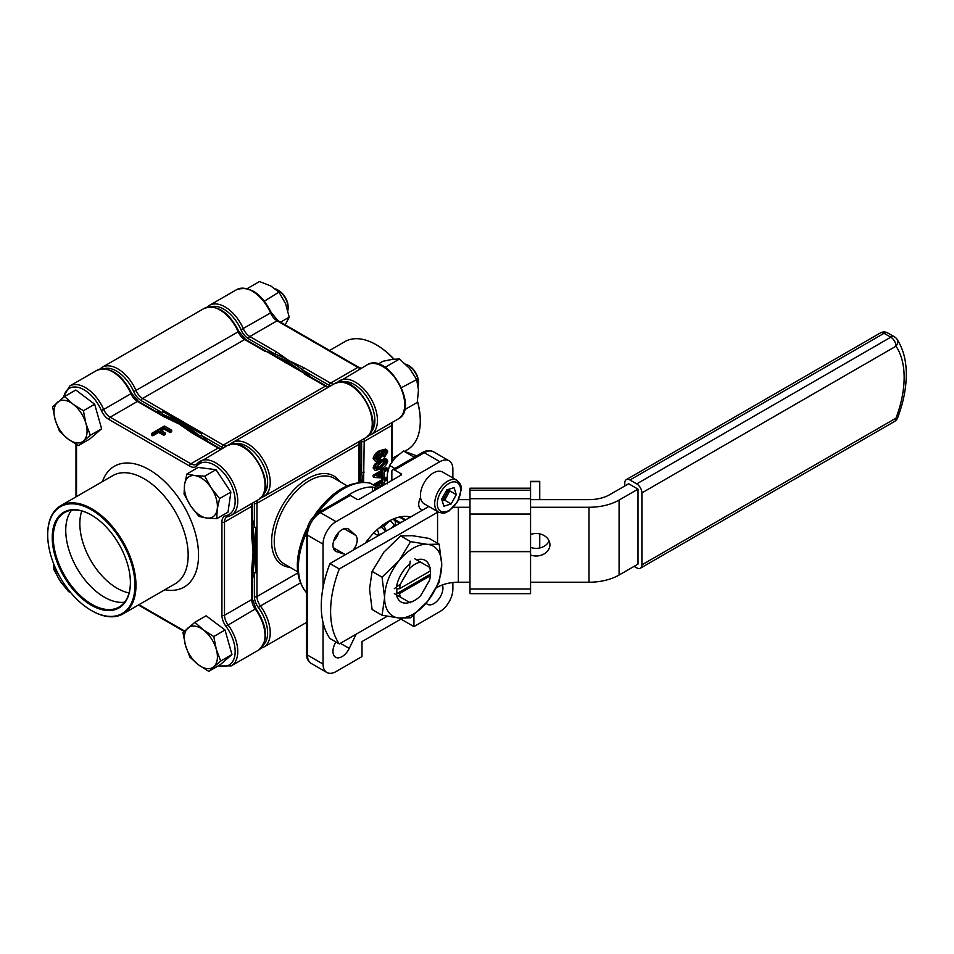 <?xml version="1.0" encoding="UTF-8"?>
<svg xmlns="http://www.w3.org/2000/svg" width="954" height="954" viewBox="0 0 954 954"><rect width="100%" height="100%" fill="white"/><g stroke="black" fill="none" stroke-linecap="round" stroke-linejoin="round"><path stroke-width="1.43" d="M400.465 516.818L405.7 519.835L400.465 516.818M366.694 542.361L366.109 542.027A5.509 3.184 -60 0 0 367.862 539.857L369.21 540.906M385.702 531.378L380.789 526.56M382.53 525.237L384.057 526.119L386.322 531.02M392.833 519.203L399.428 523.46M393.692 518.845L400.477 522.852M530.567 555.025A13.773 11.245 180 0 0 549.933 544.746A13.773 11.245 180 0 0 530.567 534.467M530.567 499.634L588.976 499.634A29.371 16.957 180 0 0 609.749 494.673L628.674 483.75L638.011 489.14L619.098 500.063L619.098 575.023L638.011 564.1L638.011 489.14M619.098 575.023A42.596 24.589 180 0 1 588.976 582.226L588.976 507.266A42.596 24.589 0 0 0 619.098 500.063M453.293 507.516A29.371 16.957 180 0 1 458.337 507.266L458.337 582.226L469.988 582.226M530.567 582.226L588.976 582.226M458.337 582.226A29.371 16.957 0 0 0 437.564 587.187L437.564 585.613M428.823 506.491A42.596 24.589 0 0 0 428.215 506.836L329.953 563.575A91.799 52.995 120 0 0 329.953 638.524L339.302 643.914L387.181 616.272M436.395 587.867L437.564 587.187M458.695 499.634L469.988 499.634M329.953 563.575L339.302 568.966L437.564 512.238A29.371 16.957 180 0 1 438.172 511.893M458.337 507.266L469.988 507.266M530.567 507.266L588.976 507.266M339.302 568.966A91.799 52.995 120 0 0 339.302 643.914M530.567 547.393A13.773 11.245 180 0 0 549.11 540.93M530.567 490.213L530.567 551.674L469.988 551.674L469.988 488.198L530.567 488.198L530.567 490.213L469.988 490.213M530.567 589L469.988 589L469.988 593.662L530.567 593.662L530.567 551.674M469.988 589L469.988 551.674M530.567 551.376L469.988 551.376M530.567 488.198L530.567 481.365L539.749 481.365L539.749 499.634M539.749 533.894L539.749 547.966M634.124 566.342L636.723 567.845A7.346 4.245 -120 0 0 640.384 568.202A7.346 4.245 -120 0 0 641.911 564.84L895.997 418.15A7.346 1.622 20.8 0 0 897.666 417.757C903.355 402.707 906.24 388.278 906.3 374.469C906.324 360.469 903.188 348.663 896.891 339.087A7.346 7.346 0 0 0 894.47 336.834L887.721 332.946A7.346 4.245 120 0 0 884.048 333.304L629.962 479.993A7.346 4.245 -120 0 0 626.301 479.635A7.346 4.245 -120 0 0 624.775 482.998L624.775 485.991M641.911 564.84L641.911 492.896A7.346 4.245 -120 0 0 636.723 483.893L629.962 479.993M640.384 568.202L894.47 421.513A7.346 4.245 60 0 0 895.997 418.15A89.962 51.945 120 0 0 904.154 377.462A89.962 51.945 120 0 0 895.997 346.195A7.346 5.772 -34.1 0 0 896.891 339.087M442.883 472.218A18.364 10.601 120 0 0 442.573 472.027A18.364 10.601 120 0 0 442.262 471.86A18.364 10.601 120 0 0 424.065 482.903A18.364 10.601 120 0 0 424.22 503.831L438.494 512.071A18.364 10.601 -60 0 1 438.339 491.143A18.364 10.601 -60 0 1 456.537 480.101A18.364 10.601 -60 0 1 456.859 480.279C462.821 485.944 460.353 486.373 461.187 489.879L457.515 501.899L448.964 511.034C445.637 512.143 446.114 514.17 438.876 512.286L438.494 512.071A18.364 10.601 -60 0 0 438.816 512.25M451.159 503.939L456.274 494.661L454.092 487.649L446.794 489.903L441.678 499.18L443.86 506.204L451.159 503.939L444.671 500.194L449.787 490.916L449.239 489.152M442.227 500.957L444.671 500.194M449.787 490.916L456.274 494.661M442.191 500.838A9.182 5.295 120 0 0 447.223 495.555A9.182 5.295 120 0 0 448.976 489.235M441.785 499.55A9.182 5.295 120 0 0 447.629 489.652M387.384 483.821L387.324 473.947L389.59 465.421L395.397 457.55L403.53 451.015L416.719 455.845M389.59 465.421L394.861 468.462M403.53 451.015L414.298 457.24M396.542 594.902A24.041 13.881 120 0 0 401.145 602.01A24.041 13.881 120 0 0 409.588 602.439M423.302 591.086A24.041 13.881 120 0 0 426.82 585.017M382.053 615.247L372.096 609.487L369.544 588.976L372.096 571.41L383.83 552.175L400.656 535.886L410.614 541.633L398.891 560.869L382.053 577.158L384.605 597.669L382.053 615.247L398.891 617.989L410.614 617.787L427.452 601.497L439.174 582.262L441.726 564.696L439.174 544.185L427.452 544.376L410.614 541.633M372.096 571.41L382.053 577.158M400.656 535.886L412.39 535.683L429.217 538.438L439.174 544.185M429.789 567.463A24.041 13.881 120 0 0 425.186 560.356A24.041 13.881 120 0 0 416.743 559.926M410.029 563.707A24.041 13.881 120 0 0 396.459 587.199M384.605 597.669A40.39 23.325 -60 0 1 398.891 560.869A40.39 23.325 -60 0 1 427.452 544.376A40.39 23.325 -60 0 1 441.726 564.696A40.39 23.325 -60 0 1 427.452 601.497A40.39 23.325 -60 0 1 398.891 617.989A40.39 23.325 -60 0 1 384.605 597.669M404.675 451.278L407.358 449.728A62.427 36.037 -120 0 0 420.285 421.155A62.427 36.037 -120 0 0 417.435 401.467M393.799 359.133A62.427 36.037 -120 0 0 376.15 344.704A62.427 36.037 -120 0 0 344.931 341.604L329.583 350.476M417.482 401.169A61.688 35.62 60 0 1 420.285 420.547L420.285 421.155M376.413 344.847A61.688 35.62 60 0 1 376.663 345.002A61.688 35.62 60 0 1 393.966 359.121M207.018 307.2L209.427 305.363A31.208 18.019 60 0 1 243.365 328.808A11.019 6.356 -120 0 0 249.841 336.535L276.41 351.871L288.907 360.588L304.004 367.803A1.836 1.061 120 0 0 302.704 370.057A104.654 60.424 60 0 1 310.944 377.188M359.551 461.378A104.654 60.424 60 0 1 361.602 472.075A104.654 60.424 60 0 1 362.687 482.164M252.321 530.209L254.372 551.412L252.321 570.242M163.039 415.622L180.378 423.242L197.705 435.632M221.185 449.095A11.019 6.356 60 0 1 218.144 448.046L191.575 432.711A1.836 1.061 120 0 1 192.493 432.627L187.056 429.097A104.654 60.424 -120 0 0 179.078 423.993A104.654 60.424 -120 0 0 172.018 420.309L164.899 416.683A1.836 1.061 -60 0 0 163.981 416.779L137.412 401.443L110.151 417.184L190.883 463.787A11.019 6.356 -120 0 0 196.393 464.336A11.019 6.356 -120 0 0 196.929 463.966M252.321 568.095L252.321 598.778L255.982 608.724L255.231 608.998A11.019 6.356 60 0 1 251.773 599.529L251.773 568.846A1.836 1.061 180 0 0 252.321 568.095L252.738 560.129A104.654 60.424 -120 0 0 253.072 552.163A104.654 60.424 -120 0 0 252.643 542.707L252.321 536.231A1.836 1.061 0 0 1 251.773 536.983L251.773 506.3L224.512 522.041L224.512 615.258A11.019 6.356 -120 0 0 227.97 624.727A31.208 18.019 60 0 1 231.297 665.844L258.558 650.115A31.208 18.019 -120 0 0 255.231 608.998L225.955 626.313A12.855 7.417 60 0 1 221.924 615.258L221.924 522.041A12.855 7.417 60 0 1 225.955 515.649A29.371 16.957 -120 0 0 234.267 493.552A29.371 16.957 -120 0 0 214.4 465.063A29.371 16.957 -120 0 0 197.132 465.743A12.855 7.417 60 0 1 189.584 466.041L108.851 419.426A12.855 7.417 60 0 1 101.303 410.411A29.371 16.957 -120 0 0 84.047 389.804A29.371 16.957 -120 0 0 63.703 397.186M263.471 644.809A29.371 16.957 -120 0 0 258.403 607.579A12.855 7.417 60 0 1 254.372 596.524L254.372 572.555L256.972 572.555L256.972 527.276L253.12 527.323L255.66 550.673L254.372 551.412M253.12 527.323L251.82 527.693M255.672 527.645L255.66 550.673L256.972 549.921M359.646 474.985L359.551 467.675L359.014 468.366L359.014 482.414M182.977 421.751L163.372 410.435L162.502 411.424L201.604 434.01L202.57 433.068L182.977 421.751L181.665 422.503L161.977 414.072L161.107 415.073M265.415 351.525L244.653 339.529A11.019 6.356 60 0 1 238.178 331.801L238.786 331.288L245.572 339.445L305.483 374.04L286.319 362.091L267.657 352.193M306.544 531.306L306.174 529.792C294.273 556.719 294.392 577.719 306.52 592.78M378.702 488.031L369.89 483.022C350.774 480.053 332.541 490.451 315.166 514.218L316.203 513.705M372.382 491.68L372.382 486.993A64.264 37.099 120 0 0 347.125 496.032M372.382 486.993L374.982 487.792L374.982 490.177M377.045 488.985L374.982 487.792M333.65 541.037A11.019 6.356 120 0 0 338.634 532.392M353.016 550.255A11.019 6.356 120 0 0 355.556 535.301L349.236 529.553A12.855 7.417 120 0 0 348.484 529.005A12.855 7.417 120 0 0 342.057 529.637A12.855 7.417 120 0 0 333.661 540.966A12.855 7.417 120 0 0 335.641 551.257A12.855 7.417 120 0 0 336.488 551.639L344.632 554.238A11.019 6.356 120 0 0 345.789 554.429M335.903 641.959A12.855 7.417 120 0 0 335.641 657.258A12.855 7.417 120 0 0 349.236 648.422L355.556 635.376A11.019 6.356 120 0 0 356.057 634.243M350.309 495.424L320.449 512.668A3.673 2.123 -120 0 0 318.612 512.477L348.472 495.245A3.673 2.123 60 0 1 350.309 495.424L356.808 499.169A1.836 1.061 180 0 0 359.396 499.169L400.942 475.187L400.942 473.685L394.455 469.94A3.673 2.123 -120 0 0 392.619 469.762A3.673 2.123 -120 0 0 391.856 471.443L391.856 480.434M452.876 477.978L452.876 469.189A18.364 10.601 120 0 0 449.072 460.794A18.364 10.601 120 0 0 439.889 461.7L336.035 521.659A18.364 10.601 120 0 0 323.048 544.15L323.048 587.521M400.942 473.685A1.836 1.061 180 0 1 401.479 474.436A1.836 1.061 180 0 1 400.942 475.187M420.547 497.499L420.356 497.893A11.019 6.356 120 0 0 421.012 509.388A11.019 6.356 120 0 0 422.896 509.901M452.876 582.512L452.876 589.119A18.364 10.601 120 0 1 439.889 611.597L413.929 626.587L400.942 619.098M410.649 516.985A55.082 31.804 120 0 0 387.956 521.659A55.082 31.804 120 0 0 365.275 543.184M426.08 603.155L426.676 603.715A12.855 7.417 120 0 0 427.428 604.264A12.855 7.417 120 0 0 438.613 599.339A12.855 7.417 120 0 0 442.501 584.897M323.048 622.533L323.048 664.067A18.364 10.601 120 0 0 326.852 672.475A18.364 10.601 120 0 0 336.035 671.568L361.995 656.579L361.995 641.577L402.469 618.216M413.929 626.587L413.929 615.103M410.22 602.797L400.465 597.168A22.025 12.724 120 0 1 399.523 593.531L396.912 593.543A23.862 13.785 -60 0 1 396.792 591.218A23.862 13.785 -60 0 1 396.912 588.737L399.523 588.737L430.397 570.909A22.025 12.724 120 0 0 429.467 567.272L420.654 562.192A22.025 12.724 120 0 0 409.266 568.763L410.22 561.119M400.465 597.168L394.324 593.626M394.324 588.666L400.465 584.015A22.025 12.724 120 0 0 399.523 588.737M400.465 584.015L409.266 568.763M430.397 570.909L430.409 569.407A23.862 13.785 -60 0 1 430.54 571.732A23.862 13.785 -60 0 1 430.409 574.201L430.397 575.703A22.025 12.724 120 0 1 429.467 580.426L420.654 595.678A22.025 12.724 120 0 1 414.966 600.209L412.366 601.712M430.409 567.821L429.467 567.272M399.523 593.531L430.397 575.703M409.266 602.248A22.025 12.724 120 0 0 414.966 600.209M420.654 562.192L414.513 558.639M396.912 593.543L430.409 574.201M407.489 516.448A53.245 30.743 -60 0 1 409.29 517.76M255.672 572.805L255.66 550.673L253.12 571.935L251.82 572.185M162.502 411.424L161.977 414.072M180.378 423.242L181.665 422.503L200.614 436.372L199.636 437.314M223.248 447.903A12.855 7.417 60 0 1 222.043 447.307L201.282 435.31L201.604 434.01M207.733 441.428A106.49 61.473 60 0 0 201.282 435.31L200.614 436.372M252.321 578.828A106.49 61.473 60 0 0 254.372 572.555L253.12 571.935M359.968 441.046L359.968 482.319M359.586 472.516L360.35 482.283M361.351 482.211L359.551 468.307M285.007 362.842L286.319 362.091L301.309 371.583M304.934 373.718L287.607 361.339L286.319 362.091L272.772 355.031M287.607 361.339L270.435 353.755M91.834 610.775L91.322 610.477A61.688 35.62 -120 0 0 134.943 585.291A61.688 35.62 -120 0 0 91.322 509.746A61.688 35.62 -120 0 0 47.7 534.932A61.688 35.62 -120 0 0 91.322 610.477L91.834 610.775A62.427 36.037 60 0 0 123.054 613.875L175.238 583.741A62.427 36.037 -120 0 0 184.802 533.715A62.427 36.037 -120 0 0 144.03 478.717A62.427 36.037 -120 0 0 112.81 475.617L60.627 505.751A62.427 36.037 60 0 1 91.834 508.84A62.427 36.037 60 0 1 132.618 563.85A62.427 36.037 60 0 1 123.054 613.875M47.7 534.634A62.427 36.037 60 0 1 47.7 534.323A62.427 36.037 60 0 1 60.627 505.751M91.322 605.23A55.26 31.911 60 0 1 52.243 537.555A55.26 31.911 60 0 1 91.322 514.993L91.322 514.993A55.26 31.911 60 0 1 130.4 582.667A55.26 31.911 60 0 1 91.322 605.23M91.584 515.136A54.533 31.482 -120 0 0 64.574 512.584A54.533 31.482 -120 0 0 56.214 556.277A54.533 31.482 -120 0 0 91.834 604.335A54.533 31.482 -120 0 0 119.107 607.03A54.533 31.482 -120 0 0 130.4 582.369M124.616 602.189A54.533 31.482 60 0 1 104.296 597.132A54.533 31.482 60 0 1 70.62 554.823A54.533 31.482 60 0 1 71.526 510.235M81.794 511.022A52.768 30.468 -120 0 0 117.151 588.284A52.768 30.468 -120 0 0 129.064 592.899M251.773 568.846L253.072 552.163L251.773 536.983M171.672 430.218L170.158 431.089L164.255 427.69L160.212 430.015L165.269 432.937L163.754 433.82L158.686 430.898L152.795 434.308L151.447 433.521L164.422 426.033L171.672 430.218L171.672 431.709L170.158 432.591L164.255 429.181L161.512 430.767M165.269 432.937L165.269 434.44L163.754 435.31L158.686 432.4L152.795 435.799L151.447 435.024L151.447 433.521M191.575 432.711L179.078 423.993L163.981 416.779M170.158 431.089L170.158 432.591M164.255 427.69L164.255 429.181M163.754 433.82L163.754 435.31M158.686 430.898L158.686 432.4M152.795 434.308L152.795 435.799M194.89 622.294L206.159 615.783L225.025 630.01L231.965 654.539L220.028 664.855L208.759 671.354L220.684 661.05L216.296 649.316L213.756 636.521L203.393 629.95L194.89 622.294L182.965 632.609L185.493 645.405L189.894 657.139L198.396 664.783L208.759 671.354M225.025 630.01L213.756 636.521M231.965 654.539L220.684 661.05M185.493 645.405A23.373 13.499 -120 0 0 198.396 664.783A23.373 13.499 -120 0 0 213.791 666.739A23.373 13.499 -120 0 0 216.296 649.316A23.373 13.499 -120 0 0 203.393 629.95A23.373 13.499 -120 0 0 187.998 627.982A23.373 13.499 -120 0 0 185.493 645.405M186.936 473.935L198.205 467.424L215.986 469.69L230.88 492.061L227.994 512.179L216.713 518.69L217.226 509.162L219.599 498.572L211.228 487.923L204.716 476.189L194.89 475.605L186.936 473.935L184.563 484.525L184.05 494.053L190.561 505.775L198.945 516.424L206.899 518.094L216.713 518.69M215.986 469.69L204.716 476.189M230.88 492.061L219.599 498.572M206.899 518.094A23.373 13.499 -120 0 0 217.226 509.162A23.373 13.499 -120 0 0 211.228 487.923A23.373 13.499 -120 0 0 194.89 475.605A23.373 13.499 -120 0 0 184.563 484.525A23.373 13.499 -120 0 0 190.561 505.775A23.373 13.499 -120 0 0 206.899 518.094M64.538 396.518L75.819 390.007L94.673 404.234L101.613 428.763L89.676 439.078L78.407 445.578L90.332 435.274L85.943 423.54L83.403 410.745L73.041 404.162L64.538 396.518L52.613 406.833L55.141 419.629L59.542 431.363L68.044 439.007L78.407 445.578M101.613 428.763L90.332 435.274M94.673 404.234L83.403 410.745M85.943 423.54A23.373 13.499 -120 0 0 73.041 404.162A23.373 13.499 -120 0 0 57.645 402.206A23.373 13.499 -120 0 0 55.141 419.629A23.373 13.499 -120 0 0 68.044 439.007A23.373 13.499 -120 0 0 83.439 440.963A23.373 13.499 -120 0 0 85.943 423.54M53.77 564.052L53.698 569.311L60.209 581.034L68.593 591.683L70.357 592.172M54.139 564.995A23.373 13.499 -120 0 0 60.209 581.034A23.373 13.499 -120 0 0 68.509 589.87M266.87 351.74A104.654 60.424 60 0 1 275.11 354.125A104.654 60.424 60 0 1 288.907 360.588A104.654 60.424 60 0 1 302.704 370.057L329.273 385.392A12.855 7.417 60 0 0 330.478 385.988M384.534 457.133L384.367 455.666L386.394 452.494L385.857 451.337L381.373 452.578L383.019 454.521L378.786 460.651L375.316 461.247L374.421 459.339C375.363 455.571 377.462 452.971 380.706 451.552L386.823 449.871L387.741 451.85L384.534 457.133L383.234 456.382L383.067 454.927L385.011 451.182M375.316 461.247L373.121 458.588C374.063 454.819 376.162 452.22 379.418 450.801L385.523 449.119L386.823 449.871M387.574 468.426L387.574 469.976L384.367 471.825L384.367 477.083L382.852 477.966L374.421 477.489L373.121 476.738L373.121 475.271L381.552 470.394L381.552 468.652L383.067 467.77L384.367 468.521L384.367 470.274L387.574 468.426L386.275 467.675L384.367 468.772M373.145 484.787L381.552 479.934L382.017 477.918M384.367 478.312L386.275 477.215L387.085 477.68M364.822 438.244A11.019 6.356 -120 0 0 364.201 441.392L363.593 482.175M375.196 470.501L373.121 467.961L374.493 464.407L379.787 460.126L385.666 458.492L387.741 461.032C386.644 464.86 384.426 467.46 381.087 468.855L375.196 470.501L373.121 467.961M364.201 472.075A1.836 1.061 180 0 1 361.602 472.075L361.602 441.392A12.855 7.417 60 0 1 361.685 440.056M276.41 351.871A1.836 1.061 120 0 0 275.11 354.125L248.541 338.777A12.855 7.417 60 0 1 240.992 329.762A29.371 16.957 -120 0 0 211.275 306.759M387.097 479.79L384.367 481.365L384.367 484.763M379.907 487.339L377.307 487.184M374.445 485.538L382.852 480.685L381.552 479.934M382.852 480.685L382.852 478.932L381.552 478.192M382.852 478.932L384.367 478.061L383.52 477.572M384.367 478.061L384.367 479.814L387.074 478.252M382.852 485.634L382.852 482.247L376.985 485.634L382.327 485.932M378.046 485.014L382.566 485.801M381.552 485.216L381.552 482.998M374.421 477.489L374.421 476.01L373.121 475.271M374.421 476.01L382.852 471.145L381.552 470.394M382.852 471.145L382.852 469.392L381.552 468.652M382.852 469.392L384.367 468.521M382.852 476.428L382.852 472.707L376.985 476.094L382.852 476.428L381.552 475.676L381.552 473.458M378.046 475.474L381.552 475.676M374.421 468.712L375.793 465.158L374.493 464.407M375.793 465.158L381.087 460.877L386.966 459.244M375.793 468.295L379.775 466.554L385.094 461.02L386.394 461.772C385.273 460.353 383.508 460.579 381.075 462.44L375.769 467.997C376.89 469.392 378.655 469.165 381.075 467.305L386.394 461.772L385.941 460.854M375.769 467.997L376.198 468.891M381.087 460.877L379.787 460.126M379.775 466.554L381.075 467.305M384.367 455.666L383.067 454.927M386.394 452.494L385.094 451.743M375.769 458.325L376.353 459.458L378.881 459.029L381.672 454.951L381.111 453.782L378.75 454.247L375.769 458.325M374.421 459.339L373.121 458.588M380.706 451.552L379.418 450.801M375.864 458.898L377.581 458.278L378.881 459.029M377.581 458.278L380.372 454.199L381.672 454.951M280.548 322.166L289.217 317.157L285.222 324.861M264.425 301.13L278.973 292.103L285.604 303.754L289.217 317.157M287.846 310.551A14.692 8.479 -120 0 0 288.12 307.963A14.692 8.479 -120 0 0 279.307 291.018A14.692 8.479 -120 0 0 277.733 289.968A14.692 8.479 -120 0 0 275.336 288.919M277.733 289.968L278.771 290.576A13.213 7.632 60 0 1 280.19 291.519A13.213 7.632 60 0 1 288.12 306.759L288.12 307.963M247.277 288.585L259.5 281.525L270.745 285.95L278.973 292.103M404.603 409.719L417.256 402.409L418.472 390.126L416.671 379.585L409.6 368.435L399.511 359.014L392.726 359.276L382.924 361.268L378.201 363.999M418.138 386.048A14.692 8.479 -120 0 0 418.353 384.963A14.692 8.479 -120 0 0 418.472 383.222A14.692 8.479 -120 0 0 408.085 365.227A14.692 8.479 -120 0 0 405.569 364.13M408.085 365.227L409.123 365.835A13.213 7.632 60 0 1 418.472 382.017L418.472 383.222M385.13 367.314L399.511 359.014M401.515 387.646L416.671 379.585M395.409 525.773L394.741 525.392A1.097 0.632 -60 0 0 393.99 525.594L390.758 528.456M381.564 533.775L378.333 534.634A1.097 0.632 -60 0 0 377.581 535.301L376.913 536.458M378.893 528.122L382.041 527.288A5.509 3.184 -60 0 0 384.057 526.119L389.816 520.634M394.741 525.392A4.4 3.601 120 0 0 393.835 519.775L398.235 522.327A5.509 3.184 -60 0 0 399.988 522.482L402.123 521.91M404.961 520.264L399.38 517.044M377.581 535.301L373.67 533.047M377.045 529.756A4.4 3.112 75 0 1 378.333 534.634M393.99 525.594A4.4 1.801 -131.6 0 0 390.067 520.789A5.509 3.184 120 0 1 393.835 519.775M437.564 543.243L437.564 512.238M530.567 498.703L469.988 498.703M530.567 514.051L469.988 514.051M539.749 481.71L530.567 481.71M636.723 483.893L890.809 337.203L884.048 333.304A7.346 4.245 60 0 0 880.375 332.946L626.301 479.635M894.47 336.834A7.346 4.245 -60 0 0 890.809 337.203A7.346 4.245 60 0 1 895.997 346.195L641.911 492.896M440.998 511.392A16.528 9.54 120 0 0 457.515 501.208A16.528 9.54 120 0 0 456.954 482.462A16.528 9.54 120 0 0 440.438 492.646A16.528 9.54 120 0 0 440.998 511.392M304.004 367.803L330.573 383.138L357.833 367.397L277.101 320.794A11.019 6.356 60 0 1 270.626 313.067A31.208 18.019 -120 0 0 236.687 289.622C249.757 285.628 261.277 293.272 271.234 312.542L240.992 329.762M271.234 312.542L278.019 320.699A1.836 1.061 120 0 0 277.101 320.794L249.841 336.535A1.836 1.061 120 0 0 248.541 338.777M329.273 385.392A1.836 1.061 120 0 1 330.573 383.138A11.019 6.356 -120 0 0 333.614 384.188M360.874 368.447A11.019 6.356 60 0 1 357.833 367.397A1.836 1.061 120 0 1 358.752 367.314L278.019 320.699M337.454 382.435A31.208 18.019 60 0 1 339.779 380.622A31.208 18.019 60 0 1 363.832 388.982A31.208 18.019 60 0 1 377.45 420.392A31.208 18.019 60 0 1 370.987 434.678L398.247 418.949A31.208 18.019 -120 0 0 404.711 404.651A31.208 18.019 -120 0 0 391.092 373.252A31.208 18.019 -120 0 0 367.04 364.881C387.491 351.477 420.082 407.93 398.247 418.949M370.701 432.389A29.371 16.957 -120 0 0 374.85 420.392A29.371 16.957 -120 0 0 363.379 392.321A29.371 16.957 -120 0 0 341.627 382.017M290.016 567.32A51.409 29.681 -60 0 1 272.844 530.007A51.409 29.681 -60 0 1 307.987 478.491A51.409 29.681 -60 0 1 339.588 481.46M359.014 468.366L359.014 444.397L256.972 503.307L256.972 527.276M256.972 572.555L256.972 596.524L297.755 572.984M347.173 485.848L334.079 478.276A49.572 28.62 120 0 0 309.287 480.733A49.572 28.62 120 0 0 276.91 524.414A49.572 28.62 120 0 0 284.507 564.136L297.6 571.708M359.551 443.646A1.836 1.061 180 0 1 359.014 444.397A11.019 6.356 60 0 1 359.622 441.237M257.592 500.158A11.019 6.356 -120 0 0 256.972 503.307A1.836 1.061 180 0 1 254.372 503.307A12.855 7.417 60 0 1 254.456 501.959M230.224 444.349A31.208 18.019 60 0 1 232.549 442.537A31.208 18.019 60 0 1 248.147 444.075A31.208 18.019 60 0 1 268.539 471.586A31.208 18.019 60 0 1 263.757 496.593L365.799 437.683A31.208 18.019 -120 0 0 370.581 412.677A31.208 18.019 -120 0 0 350.19 385.166A31.208 18.019 -120 0 0 334.58 383.627C355.043 370.212 387.634 426.665 365.799 437.683M328.414 387.181A11.019 6.356 60 0 1 325.374 386.143L304.612 374.159M202.57 433.068L223.343 445.053A11.019 6.356 -120 0 0 226.372 446.09M222.043 447.307A1.836 1.061 -60 0 1 223.343 445.053L325.374 386.143A1.836 1.061 -60 0 1 326.292 386.048L328.76 386.99M245.572 339.445A1.836 1.061 120 0 0 244.653 339.529L142.611 398.45L163.372 410.435M133.763 391.677L238.178 331.801A31.208 18.019 -120 0 0 219.837 309.907A31.208 18.019 -120 0 0 204.228 308.369L102.197 367.278A31.208 18.019 60 0 1 117.795 368.828A31.208 18.019 60 0 1 136.136 390.723A11.019 6.356 -120 0 0 142.611 398.45A1.836 1.061 120 0 0 141.311 400.692A12.855 7.417 60 0 1 133.763 391.677A29.371 16.957 -120 0 0 104.046 368.673M300.283 582.989L260.43 605.993A31.208 18.019 60 0 1 263.757 647.11L306.401 622.497M254.372 596.524A1.836 1.061 0 0 0 256.972 596.524A11.019 6.356 -120 0 0 260.43 605.993L258.403 607.579M306.413 532.976A64.264 37.099 120 0 0 306.401 592.506M370.748 483.428A1.836 1.061 120 0 0 370.617 483.332A1.836 1.061 120 0 0 370.462 483.261A64.264 37.099 120 0 0 318.04 512.835M334.878 550.708L336.488 551.639M354.828 634.947L355.556 635.376M333.22 547.644L344.632 554.238M344.144 528.719L355.556 535.301M323.048 544.15L307.474 535.146A18.364 10.601 120 0 1 320.449 512.668L336.035 521.659M439.889 461.7L424.315 452.709L394.455 469.94M306.401 653.573A3.673 2.123 0 0 0 307.474 655.076A18.364 10.601 120 0 0 311.278 663.483C308.082 661.492 306.449 658.2 306.401 653.573L306.401 533.656A3.673 2.123 0 0 0 307.474 535.146L307.474 655.076L323.048 664.067M433.486 451.791A18.364 10.601 120 0 0 424.315 452.709A3.673 2.123 -120 0 0 422.479 452.518C426.462 450.264 430.135 450.014 433.486 451.791L449.072 460.794M347.638 528.623L349.236 529.553M340.375 643.294L349.236 648.422M369.89 483.022L378.726 488.007M155.609 411.329A106.49 61.473 60 0 1 162.073 412.677L141.311 400.692M252.321 518.63A106.49 61.473 60 0 1 254.372 527.276L254.372 503.307M263.471 494.291A29.371 16.957 -120 0 0 261.539 461.831A29.371 16.957 -120 0 0 234.398 443.932M69.737 386.012A31.208 18.019 60 0 1 85.347 387.562A31.208 18.019 60 0 1 103.676 409.457L130.948 393.716A31.208 18.019 -120 0 0 96.998 370.271L69.737 386.012L62.928 397.818M102.436 481.615A69.761 40.283 60 0 1 149.218 469.714A69.761 40.283 60 0 1 197.907 545.652A69.761 40.283 60 0 1 164.851 589.739M138.938 604.693L184.587 631.047M218.812 665.558A29.371 16.957 -120 0 0 234.803 655.827A29.371 16.957 -120 0 0 225.955 626.313M76.523 444.528L76.523 496.581M196.393 464.336L197.049 463.787A1.836 1.467 41.1 0 1 197.359 463.537A31.208 18.019 60 0 1 200.09 461.271A31.208 18.019 60 0 1 215.699 462.821A31.208 18.019 60 0 1 236.079 490.32A31.208 18.019 60 0 1 231.297 515.327L258.558 499.586A31.208 18.019 -120 0 0 258.558 463.549A31.208 18.019 -120 0 0 227.35 445.53L197.049 463.787A1.836 1.467 41.1 0 0 197.132 465.743M221.924 615.258A1.836 1.061 180 0 0 224.512 615.258L251.773 599.529A1.836 1.061 180 0 0 252.321 598.778M252.321 536.231L252.321 505.56A1.836 1.061 0 0 1 251.773 506.3A11.019 6.356 60 0 1 252.393 503.152M227.386 516.722A11.019 6.356 -120 0 0 226.802 517.008A11.019 6.356 -120 0 0 224.512 522.041A1.836 1.061 180 0 1 221.924 522.041M189.584 466.041A1.836 1.061 120 0 1 190.883 463.787L218.144 448.046A1.836 1.061 -60 0 1 219.062 447.963L221.531 448.893M164.899 416.683L138.33 401.348A1.836 1.061 -60 0 0 137.412 401.443A11.019 6.356 60 0 1 130.948 393.716L131.545 393.191C121.587 373.92 110.08 366.276 96.998 370.271M101.303 410.411L103.676 409.457A11.019 6.356 -120 0 0 110.151 417.184A1.836 1.061 120 0 0 108.851 419.426M227.97 516.567A1.836 1.467 -101.1 0 1 225.955 515.649M391.462 462.404L391.462 425.663A11.019 6.356 60 0 1 392.082 422.503M392.428 422.312L391.999 424.912A1.836 1.061 180 0 1 391.462 425.663L364.201 441.392A1.836 1.061 180 0 1 361.602 441.392M894.47 421.513A7.346 7.346 0 0 0 897.666 417.757M887.721 332.946A7.346 7.346 0 0 0 880.375 332.946M442.573 472.027L456.859 480.279M397.925 455.165L391.999 458.588M209.427 305.363L236.687 289.622M336.738 383.138L367.04 364.881M229.509 445.053L232.549 442.537L334.58 383.627M311.278 663.483L326.852 672.475M392.619 469.762L422.479 452.518M306.401 533.656C307.045 524.617 311.123 517.569 318.612 512.477M307.57 527.896L306.174 529.792M314.212 516.376L315.166 514.218M102.197 367.278L99.788 369.115M260.06 497.964L263.757 496.593M260.967 648.279L263.757 647.11M326.292 386.048L299.198 370.295M238.786 331.288C228.829 312.006 217.309 304.362 204.228 308.369M273.881 355.627L267.597 352.157M75.986 496.891L75.986 444.218M226.802 517.008L231.297 515.327M184.182 631.429L138.402 605.003M218.037 665.999L231.297 665.844M255.982 608.724C267.704 626.993 268.563 640.79 258.558 650.115M138.33 401.348L131.545 393.191M252.321 505.56L252.738 502.949M258.558 499.586C280.404 488.579 247.802 432.126 227.35 445.53M192.493 432.627L219.062 447.963M47.7 534.932L47.7 534.323M358.752 367.314L361.208 368.244M391.999 461.629L391.999 424.912M367.29 436.061L370.987 434.678"/></g></svg>
